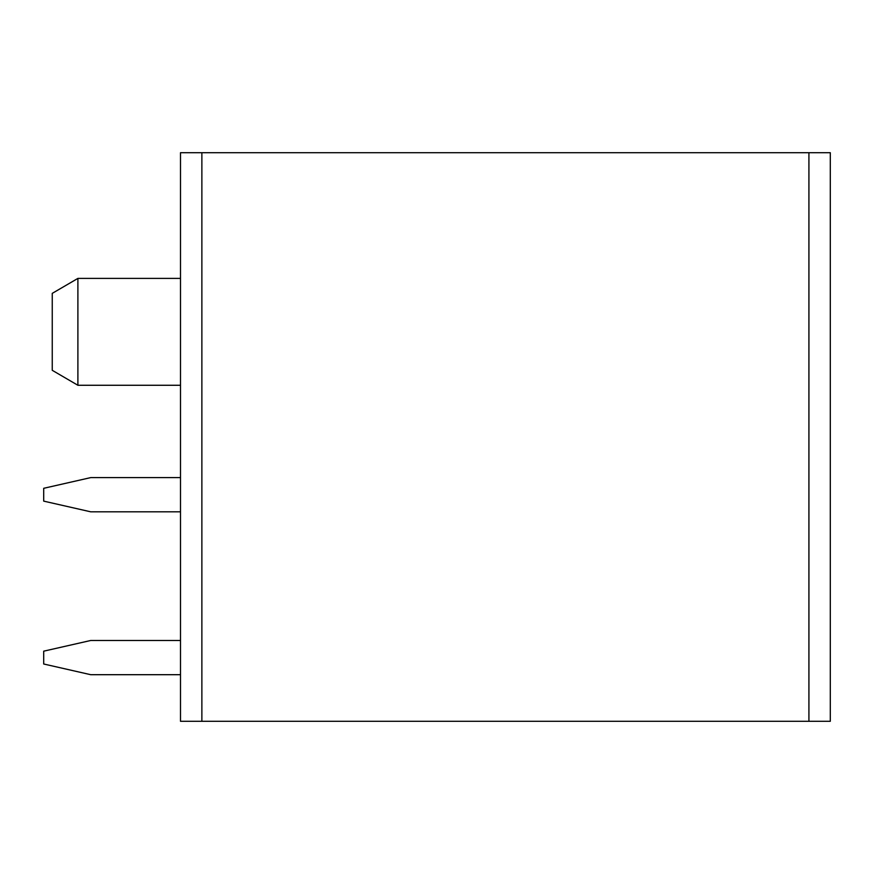 <?xml version="1.0" encoding="UTF-8"?>
<svg xmlns="http://www.w3.org/2000/svg" width="874" height="874" viewBox="0 0 874 874"><rect width="100%" height="100%" fill="white"/><g stroke="black" fill="none" stroke-linecap="round" stroke-linejoin="round"><path stroke-width="1.31" d="M201.872 721.29L830.3 721.29L830.3 152.71L201.872 152.71L201.872 721.29L180.503 721.29L180.503 152.71L448.111 152.71M259.72 152.71L353.511 152.71M554.99 152.71L743.086 152.71M392.535 152.71L388.264 152.71M567.816 152.71L708.333 152.71L567.816 152.71M549.003 152.71L475.904 152.71M607.998 152.71L708.333 152.71M180.503 640.489L90.721 640.489L43.7 651.174L43.7 664L90.721 674.695L180.503 674.695M180.503 477.608L90.721 477.608L43.7 488.304L43.7 501.13L90.721 511.814L180.503 511.814M77.895 278.402L52.254 293.358L52.254 370.314L77.895 385.27L77.895 278.402L180.503 278.402M808.92 152.71L808.92 721.29M77.895 385.27L180.503 385.27"/></g></svg>
